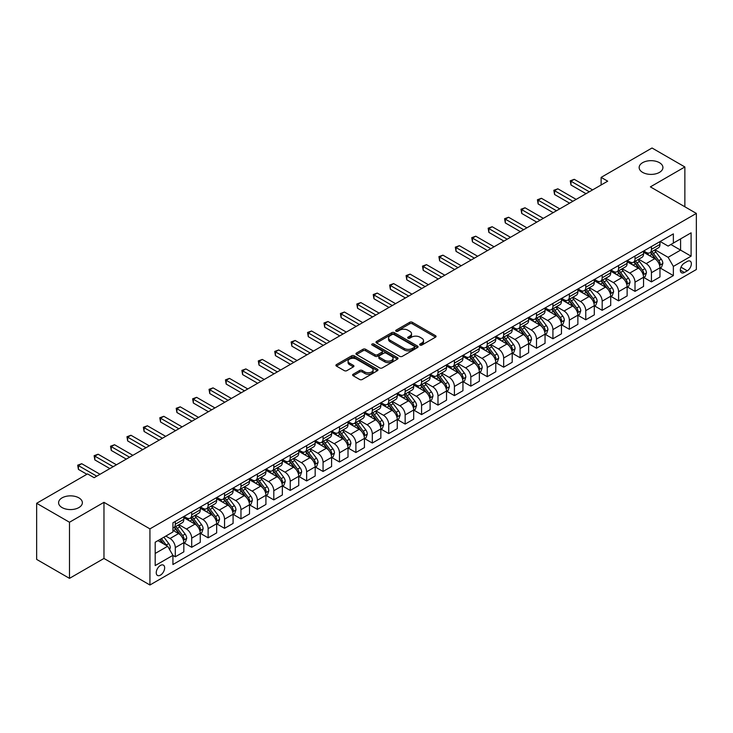 <?xml version="1.0" encoding="UTF-8"?>
<svg xmlns="http://www.w3.org/2000/svg" width="733" height="733" viewBox="0 0 733 733"><rect width="100%" height="100%" fill="white"/><g stroke="black" fill="none" stroke-linecap="round" stroke-linejoin="round"><path stroke-width="1.1" d="M420.027 345.078A1.274 0.733 0 0 0 421.832 345.078L435.53 337.171A1.823 1.054 0 0 0 436.071 336.429A1.823 1.054 0 0 0 435.53 335.687L412.322 322.282A1.823 1.054 0 0 0 409.747 322.282L396.049 330.189A1.274 0.733 0 0 0 395.673 330.711A1.274 0.733 0 0 0 396.049 331.234A1.274 0.733 0 0 0 397.854 331.234L399.622 330.207A5.837 3.372 0 0 1 407.878 330.207L409.811 331.325A5.837 3.372 0 0 1 411.525 333.707A5.837 3.372 0 0 1 409.811 336.09L408.043 337.116A1.274 0.733 0 0 0 407.667 337.638A1.274 0.733 0 0 0 408.043 338.16A1.274 0.733 0 0 0 409.848 338.16L411.616 337.134A5.837 3.372 0 0 1 419.872 337.134L421.805 338.252A5.837 3.372 0 0 1 423.509 340.634A5.837 3.372 0 0 1 421.805 343.017L420.027 344.034A1.274 0.733 0 0 0 419.652 344.556A1.274 0.733 0 0 0 420.027 345.078L420.027 344.034M78.88 497.863A11.893 6.863 0 0 0 65.924 496.378A11.893 6.863 0 0 0 58.585 502.719A11.893 6.863 0 0 0 62.067 507.566A11.893 6.863 0 0 0 75.023 509.059A11.893 6.863 0 0 0 82.362 502.719A11.893 6.863 0 0 0 78.88 497.863M659.443 162.68A11.893 6.863 0 0 0 646.488 161.187A11.893 6.863 0 0 0 639.149 167.527A11.893 6.863 0 0 0 642.63 172.383A11.893 6.863 0 0 0 655.586 173.877A11.893 6.863 0 0 0 662.925 167.527A11.893 6.863 0 0 0 659.443 162.68M160.445 575.139A5.946 3.436 120 0 0 164.329 569.898A5.946 3.436 120 0 0 163.422 565.134A5.946 3.436 120 0 0 160.445 565.427A5.946 3.436 120 0 0 156.56 570.668A5.946 3.436 120 0 0 157.476 575.432A5.946 3.436 120 0 0 160.445 575.139M353.15 374.242A1.823 1.054 0 0 0 352.61 374.984A1.823 1.054 0 0 0 353.15 375.727L359.656 379.483A1.823 1.054 0 0 0 362.239 379.483L377.449 370.706A1.823 1.054 0 0 0 377.981 369.963A1.823 1.054 0 0 0 377.449 369.212L354.241 355.817A1.823 1.054 0 0 0 351.666 355.817L336.447 364.603A1.823 1.054 0 0 0 335.916 365.346A1.823 1.054 0 0 0 336.447 366.088L344.318 370.632A1.823 1.054 0 0 0 346.892 370.632L353.407 366.866A1.823 1.054 0 0 0 353.938 366.124A1.823 1.054 0 0 0 353.407 365.382L349.504 363.128A4.874 2.813 0 0 1 348.074 361.14A4.874 2.813 0 0 1 351.089 358.538A4.874 2.813 0 0 1 356.403 359.152L371.677 367.966A4.874 2.813 0 0 1 373.106 369.963A4.874 2.813 0 0 1 370.101 372.566A4.874 2.813 0 0 1 364.787 371.952L362.239 370.477A1.823 1.054 0 0 0 359.656 370.477L353.15 374.242L353.15 375.727M103.967 502.334L69.488 522.244L36.65 503.287L36.65 559.398L69.488 578.364L103.967 558.454L149.935 584.998L149.935 528.878L103.967 502.334L103.967 558.454M684.86 206.779L684.86 166.959L650.382 186.869L696.35 213.413L149.935 528.878M684.86 166.959L652.022 148.002L601.124 177.386L601.124 184.973M36.65 503.287L87.548 473.903L94.117 477.687L607.694 181.179L601.124 177.386M399.751 356.339A1.823 1.054 0 0 0 402.335 356.339L417.544 347.552A1.823 1.054 0 0 0 418.085 346.81A1.823 1.054 0 0 0 417.544 346.068L394.336 332.672A1.823 1.054 0 0 0 391.761 332.672L376.551 341.45A1.823 1.054 0 0 0 376.011 342.192A1.823 1.054 0 0 0 376.551 342.943L399.751 356.339M372.611 345.353A1.274 0.733 0 0 1 373.903 345.536L373.903 344.015L397.497 357.64A1.823 1.054 0 0 1 398.028 358.382A1.823 1.054 0 0 1 397.497 359.133L382.287 367.911A1.823 1.054 0 0 1 379.703 367.911L356.504 354.515L356.504 353.022A1.823 1.054 0 0 0 355.963 353.773A1.823 1.054 0 0 0 356.504 354.515M356.504 353.022L363.009 349.265A1.823 1.054 0 0 1 365.593 349.265L375.003 354.699A1.823 1.054 0 0 0 377.577 354.699L381.902 352.207A1.823 1.054 0 0 0 382.434 351.464A1.823 1.054 0 0 0 381.902 350.722L372.098 345.06A1.274 0.733 0 0 1 371.723 344.537A1.274 0.733 0 0 1 372.511 343.859A1.274 0.733 0 0 1 373.903 344.015M687.288 261.415L684.393 263.083A5.754 3.326 120 0 0 680.636 268.159A5.754 3.326 120 0 0 681.516 272.768A5.754 3.326 120 0 0 684.393 272.484L687.288 270.816A5.754 3.326 120 0 0 691.045 265.74A5.754 3.326 120 0 0 690.165 261.131A5.754 3.326 120 0 0 687.288 261.415M149.935 584.998L696.35 269.524L696.35 213.413M660.167 241.505L668.111 246.096L673.361 243.063L673.361 233.882L172.924 522.812L172.924 531.984L155.194 542.228L155.194 565.583L172.924 555.348L172.924 564.52L673.361 275.599L673.361 266.418L668.111 257.32L655.045 249.779M673.361 243.063L691.1 232.828L691.1 256.184L673.361 266.418M69.488 522.244L69.488 578.364M670.869 244.501L680.591 250.118L680.591 238.894L691.1 232.828M668.111 257.32L680.591 250.118L691.1 256.184M155.194 553.452L167.674 546.241L157.952 540.633M172.924 555.422L175.288 556.787L175.288 547.606A7.431 4.288 -120 0 0 170.038 538.508L165.832 536.08M175.288 556.787L183.827 551.857L183.827 542.677A7.431 4.288 -120 0 0 178.568 533.578L172.924 530.316M184.02 542.869L191.707 547.304L191.707 538.132A7.431 4.288 -120 0 0 186.457 529.034L178.907 524.672M191.707 547.304L200.246 542.374L200.246 533.203A7.431 4.288 -120 0 0 194.987 524.104L183.827 517.654M200.439 533.395L208.126 537.83L208.126 528.649A7.431 4.288 -120 0 0 202.876 519.55L195.326 515.198M208.126 537.83L216.666 532.9L216.666 523.719A7.431 4.288 -120 0 0 211.406 514.621L200.246 508.18M216.858 523.912L224.545 528.346L224.545 519.175A7.431 4.288 -120 0 0 219.286 510.076L211.745 505.715M224.545 528.346L233.085 523.417L233.085 514.245A7.431 4.288 -120 0 0 227.826 505.147L216.666 498.697M233.277 514.429L240.965 518.872L240.965 509.692A7.431 4.288 -120 0 0 235.705 500.593L228.165 496.241M240.965 518.872L249.504 513.943L249.504 504.762A7.431 4.288 -120 0 0 244.245 495.664L233.085 489.213M249.696 504.955L257.384 509.389L257.384 500.218A7.431 4.288 -120 0 0 252.125 491.11L244.584 486.758M257.384 509.389L265.923 504.46L265.923 495.288A7.431 4.288 -120 0 0 260.664 486.181L249.504 479.739M266.116 495.471L273.803 499.906L273.803 490.734A7.431 4.288 -120 0 0 268.544 481.636L261.003 477.275M273.803 499.906L282.342 494.986L282.342 485.805A7.431 4.288 -120 0 0 277.083 476.707L265.923 470.256M282.535 485.997L290.222 490.432L290.222 481.251A7.431 4.288 -120 0 0 284.963 472.153L277.422 467.801M290.222 490.432L298.752 485.503L298.752 476.322A7.431 4.288 -120 0 0 293.502 467.223L282.342 460.782M298.954 476.514L306.641 480.949L306.641 471.777A7.431 4.288 -120 0 0 301.382 462.679L293.841 458.317M306.641 480.949L315.172 476.019L315.172 466.848A7.431 4.288 -120 0 0 309.922 457.749L298.752 451.299M315.373 467.04L323.061 471.475L323.061 462.294A7.431 4.288 -120 0 0 317.801 453.196L310.261 448.843M323.061 471.475L331.591 466.545L331.591 457.365A7.431 4.288 -120 0 0 326.341 448.266L315.172 441.825M331.792 457.557L339.471 461.992L339.471 452.82A7.431 4.288 -120 0 0 334.221 443.722L326.68 439.36M339.471 461.992L348.01 457.062L348.01 447.89A7.431 4.288 -120 0 0 342.76 438.792L331.591 432.342M348.212 448.074L355.89 452.518L355.89 443.337A7.431 4.288 -120 0 0 350.64 434.238L343.099 429.886M355.89 452.518L364.429 447.588L364.429 438.407A7.431 4.288 -120 0 0 359.179 429.309L348.01 422.868M364.631 438.6L372.309 443.034L372.309 433.863A7.431 4.288 -120 0 0 367.059 424.755L359.518 420.403M372.309 443.034L380.848 438.105L380.848 428.933A7.431 4.288 -120 0 0 375.598 419.826L364.429 413.385M381.05 429.117L388.728 433.56L388.728 424.38A7.431 4.288 -120 0 0 383.478 415.281L375.937 410.929M388.728 433.56L397.268 428.631L397.268 419.45A7.431 4.288 -120 0 0 392.018 410.352L380.848 403.901M397.469 419.642L405.147 424.077L405.147 414.905A7.431 4.288 -120 0 0 399.897 405.798L392.347 401.446M405.147 424.077L413.687 419.148L413.687 409.976A7.431 4.288 -120 0 0 408.437 400.869L397.268 394.427M413.888 410.159L421.567 414.594L421.567 405.422A7.431 4.288 -120 0 0 416.317 396.324L408.767 391.963M421.567 414.594L430.106 409.665L430.106 400.493A7.431 4.288 -120 0 0 424.856 391.395L413.687 384.944M430.298 400.685L437.986 405.12L437.986 395.939A7.431 4.288 -120 0 0 432.736 386.841L425.186 382.489M437.986 405.12L446.525 400.191L446.525 391.01A7.431 4.288 -120 0 0 441.266 381.911L430.106 375.47M446.718 391.202L454.405 395.637L454.405 386.465A7.431 4.288 -120 0 0 449.155 377.367L441.605 373.005M454.405 395.637L462.944 390.707L462.944 381.536A7.431 4.288 -120 0 0 457.685 372.437L446.525 365.987M463.137 381.728L470.824 386.163L470.824 376.982A7.431 4.288 -120 0 0 465.574 367.884L458.024 363.531M470.824 386.163L479.364 381.233L479.364 372.052A7.431 4.288 -120 0 0 474.104 362.954L462.944 356.513M479.556 372.245L487.243 376.68L487.243 367.508A7.431 4.288 -120 0 0 481.984 358.4L474.443 354.048M487.243 376.68L495.783 371.75L495.783 362.578A7.431 4.288 -120 0 0 490.524 353.48L479.364 347.03M495.975 362.762L503.663 367.206L503.663 358.025A7.431 4.288 -120 0 0 498.403 348.926L490.863 344.574M503.663 367.206L512.202 362.276L512.202 353.095A7.431 4.288 -120 0 0 506.943 343.997L495.783 337.546M512.394 353.288L520.082 357.722L520.082 348.551A7.431 4.288 -120 0 0 514.823 339.443L507.282 335.091M520.082 357.722L528.621 352.793L528.621 343.621A7.431 4.288 -120 0 0 523.362 334.514L512.202 328.072M528.814 343.804L536.501 348.239L536.501 339.067A7.431 4.288 -120 0 0 531.242 329.969L523.701 325.608M536.501 348.239L545.04 343.31L545.04 334.138A7.431 4.288 -120 0 0 539.781 325.04L528.621 318.589M545.233 334.33L552.92 338.765L552.92 329.584A7.431 4.288 -120 0 0 547.661 320.486L540.12 316.134M552.92 338.765L561.451 333.836L561.451 324.655A7.431 4.288 -120 0 0 556.2 315.556L545.04 309.115M561.652 324.847L569.339 329.282L569.339 320.11A7.431 4.288 -120 0 0 564.08 311.012L556.539 306.651M569.339 329.282L577.87 324.353L577.87 315.181A7.431 4.288 -120 0 0 572.62 306.082L561.451 299.632M578.071 315.373L585.759 319.808L585.759 310.627A7.431 4.288 -120 0 0 580.499 301.529L572.959 297.177M585.759 319.808L594.289 314.878L594.289 305.698A7.431 4.288 -120 0 0 589.039 296.599L577.87 290.158M594.49 305.89L602.169 310.325L602.169 301.153A7.431 4.288 -120 0 0 596.919 292.055L589.378 287.693M602.169 310.325L610.708 305.395L610.708 296.224A7.431 4.288 -120 0 0 605.458 287.125L594.289 280.675M610.91 296.407L618.588 300.851L618.588 291.67A7.431 4.288 -120 0 0 613.338 282.571L605.797 278.219M618.588 300.851L627.127 295.921L627.127 286.74A7.431 4.288 -120 0 0 621.877 277.642L610.708 271.192M627.329 286.933L635.007 291.368L635.007 282.196A7.431 4.288 -120 0 0 629.757 273.088L622.216 268.736M635.007 291.368L643.547 286.438L643.547 277.266A7.431 4.288 -120 0 0 638.296 268.159L627.127 261.718M643.748 277.45L651.426 281.893L651.426 272.713A7.431 4.288 -120 0 0 646.176 263.614L638.635 259.253M651.426 281.893L659.966 276.964L659.966 267.783A7.431 4.288 -120 0 0 654.716 258.685L643.547 252.234M643.748 250.988L646.176 252.39A7.431 4.288 -120 0 0 649.887 252.757A7.431 4.288 -120 0 0 651.426 249.357L651.426 246.554M627.329 260.462L629.757 261.864A7.431 4.288 -120 0 0 633.468 262.24A7.431 4.288 -120 0 0 635.007 258.831L635.007 256.028M610.91 269.946L613.338 271.347A7.431 4.288 -120 0 0 617.049 271.714A7.431 4.288 -120 0 0 618.588 268.315L618.588 265.511M594.49 279.42L596.919 280.831A7.431 4.288 -120 0 0 600.629 281.197A7.431 4.288 -120 0 0 602.169 277.798L602.169 274.985M578.071 288.903L580.499 290.305A7.431 4.288 -120 0 0 584.219 290.671A7.431 4.288 -120 0 0 585.759 287.272L585.759 284.468M561.652 298.386L564.08 299.788A7.431 4.288 -120 0 0 567.8 300.154A7.431 4.288 -120 0 0 569.339 296.755L569.339 293.942M545.233 307.86L547.661 309.262A7.431 4.288 -120 0 0 551.381 309.628A7.431 4.288 -120 0 0 552.92 306.229L552.92 303.425M528.814 317.343L531.242 318.745A7.431 4.288 -120 0 0 534.962 319.112A7.431 4.288 -120 0 0 536.501 315.712L536.501 312.909M512.394 326.817L514.823 328.219A7.431 4.288 -120 0 0 518.543 328.595A7.431 4.288 -120 0 0 520.082 325.186L520.082 322.383M495.975 336.3L498.403 337.702A7.431 4.288 -120 0 0 502.123 338.069A7.431 4.288 -120 0 0 503.663 334.669L503.663 331.866M479.556 345.774L481.984 347.185A7.431 4.288 -120 0 0 485.704 347.552A7.431 4.288 -120 0 0 487.243 344.144L487.243 341.34M463.137 355.258L465.574 356.659A7.431 4.288 -120 0 0 469.285 357.026A7.431 4.288 -120 0 0 470.824 353.627L470.824 350.823M446.718 364.741L449.155 366.143A7.431 4.288 -120 0 0 452.866 366.509A7.431 4.288 -120 0 0 454.405 363.11L454.405 360.297M430.298 374.215L432.736 375.617A7.431 4.288 -120 0 0 436.447 375.983A7.431 4.288 -120 0 0 437.986 372.584L437.986 369.78M413.888 383.698L416.317 385.1A7.431 4.288 -120 0 0 420.027 385.466A7.431 4.288 -120 0 0 421.567 382.067L421.567 379.254M397.469 393.172L399.897 394.574A7.431 4.288 -120 0 0 403.608 394.95A7.431 4.288 -120 0 0 405.147 391.541L405.147 388.737M381.05 402.655L383.478 404.057A7.431 4.288 -120 0 0 387.189 404.424A7.431 4.288 -120 0 0 388.728 401.024L388.728 398.221M364.631 412.129L367.059 413.54A7.431 4.288 -120 0 0 370.77 413.907A7.431 4.288 -120 0 0 372.309 410.498L372.309 407.695M348.212 421.612L350.64 423.014A7.431 4.288 -120 0 0 354.351 423.381A7.431 4.288 -120 0 0 355.89 419.982L355.89 417.178M331.792 431.096L334.221 432.497A7.431 4.288 -120 0 0 337.94 432.864A7.431 4.288 -120 0 0 339.471 429.465L339.471 426.652M315.373 440.57L317.801 441.972A7.431 4.288 -120 0 0 321.521 442.338A7.431 4.288 -120 0 0 323.061 438.939L323.061 436.135M298.954 450.053L301.382 451.455A7.431 4.288 -120 0 0 305.102 451.821A7.431 4.288 -120 0 0 306.641 448.422L306.641 445.609M282.535 459.527L284.963 460.929A7.431 4.288 -120 0 0 288.683 461.295A7.431 4.288 -120 0 0 290.222 457.896L290.222 455.092M266.116 469.01L268.544 470.412A7.431 4.288 -120 0 0 272.264 470.778A7.431 4.288 -120 0 0 273.803 467.379L273.803 464.575M249.696 478.484L252.125 479.886A7.431 4.288 -120 0 0 255.844 480.262A7.431 4.288 -120 0 0 257.384 476.853L257.384 474.049M233.277 487.967L235.705 489.369A7.431 4.288 -120 0 0 239.425 489.736A7.431 4.288 -120 0 0 240.965 486.336L240.965 483.533M216.858 497.441L219.286 498.852A7.431 4.288 -120 0 0 223.006 499.219A7.431 4.288 -120 0 0 224.545 495.82L224.545 493.007M200.439 506.924L202.876 508.326A7.431 4.288 -120 0 0 206.587 508.693A7.431 4.288 -120 0 0 208.126 505.294L208.126 502.49M184.02 516.408L186.457 517.81A7.431 4.288 -120 0 0 190.168 518.176A7.431 4.288 -120 0 0 191.707 514.777L191.707 511.964M660.167 267.976L673.361 275.599M649.887 252.757L658.426 247.827A7.431 4.288 -120 0 0 659.966 244.428L659.966 241.624M633.468 262.24L642.007 257.31A7.431 4.288 -120 0 0 643.547 253.902L643.547 251.098M617.049 271.714L625.588 266.785A7.431 4.288 -120 0 0 627.127 263.385L627.127 260.582M600.629 281.197L609.169 276.268A7.431 4.288 -120 0 0 610.708 272.868L610.708 270.056M584.219 290.671L592.75 285.742A7.431 4.288 -120 0 0 594.289 282.342L594.289 279.539M567.8 300.154L576.33 295.225A7.431 4.288 -120 0 0 577.87 291.826L577.87 289.013M551.381 309.628L559.911 304.699A7.431 4.288 -120 0 0 561.451 301.3L561.451 298.496M534.962 319.112L543.501 314.182A7.431 4.288 -120 0 0 545.04 310.783L545.04 307.979M518.543 328.595L527.082 323.665A7.431 4.288 -120 0 0 528.621 320.257L528.621 317.453M502.123 338.069L510.663 333.139A7.431 4.288 -120 0 0 512.202 329.74L512.202 326.936M485.704 347.552L494.244 342.623A7.431 4.288 -120 0 0 495.783 339.223L495.783 336.41M469.285 357.026L477.824 352.097A7.431 4.288 -120 0 0 479.364 348.697L479.364 345.894M452.866 366.509L461.405 361.58A7.431 4.288 -120 0 0 462.944 358.18L462.944 355.368M436.447 375.983L444.986 371.054A7.431 4.288 -120 0 0 446.525 367.654L446.525 364.851M420.027 385.466L428.567 380.537A7.431 4.288 -120 0 0 430.106 377.138L430.106 374.334M403.608 394.95L412.148 390.02A7.431 4.288 -120 0 0 413.687 386.612L413.687 383.808M387.189 404.424L395.728 399.494A7.431 4.288 -120 0 0 397.268 396.095L397.268 393.291M370.77 413.907L379.309 408.977A7.431 4.288 -120 0 0 380.848 405.569L380.848 402.765M354.351 423.381L362.89 418.451A7.431 4.288 -120 0 0 364.429 415.052L364.429 412.248M337.94 432.864L346.471 427.935A7.431 4.288 -120 0 0 348.01 424.535L348.01 421.722M321.521 442.338L330.052 437.409A7.431 4.288 -120 0 0 331.591 434.009L331.591 431.206M305.102 451.821L313.632 446.892A7.431 4.288 -120 0 0 315.172 443.492L315.172 440.68M288.683 461.295L297.222 456.375A7.431 4.288 -120 0 0 298.752 452.967L298.752 450.163M272.264 470.778L280.803 465.849A7.431 4.288 -120 0 0 282.342 462.45L282.342 459.646M255.844 480.262L264.384 475.332A7.431 4.288 -120 0 0 265.923 471.924L265.923 469.12M239.425 489.736L247.965 484.806A7.431 4.288 -120 0 0 249.504 481.407L249.504 478.603M223.006 499.219L231.546 494.289A7.431 4.288 -120 0 0 233.085 490.89L233.085 488.077M206.587 508.693L215.126 503.763A7.431 4.288 -120 0 0 216.666 500.364L216.666 497.56M190.168 518.176L198.707 513.247A7.431 4.288 -120 0 0 200.246 509.847L200.246 507.034M172.924 527.952A7.431 4.288 -120 0 0 173.748 527.65L182.288 522.721A7.431 4.288 -120 0 0 183.827 519.321L183.827 516.518M173.748 527.65A7.431 4.288 -120 0 0 175.288 524.251L175.288 521.447M167.674 546.241L172.924 555.348M420.54 345.261L421.805 344.528A5.837 3.372 0 0 0 423.509 342.146L423.509 340.634M411.525 333.707L411.525 335.228A5.837 3.372 0 0 1 409.811 337.611L408.547 338.334M435.512 337.189L412.322 323.803A1.823 1.054 0 0 0 409.747 323.803L396.562 331.417M417.526 347.57L394.336 334.184A1.823 1.054 0 0 0 391.761 334.184L376.57 342.952M414.328 347.332A1.274 0.733 0 0 0 414.695 346.81A1.274 0.733 0 0 0 414.328 346.288L393.951 334.532A1.274 0.733 0 0 0 392.146 334.532L390.277 335.604A5.837 3.372 0 0 0 388.572 337.986A5.837 3.372 0 0 0 390.277 340.369L404.204 348.413A5.837 3.372 0 0 0 412.45 348.413L414.328 347.332L414.328 348.844A1.274 0.733 0 0 0 414.695 348.331L414.695 346.81M388.572 337.986L388.572 339.507A5.837 3.372 0 0 0 390.277 341.89L390.277 340.369M414.328 348.844L412.45 349.925A5.837 3.372 0 0 1 404.204 349.925L390.277 341.89M356.522 354.525L363.009 350.786L363.009 349.265M382.434 351.464L382.434 352.976A1.823 1.054 0 0 1 381.902 353.727L377.577 356.22A1.823 1.054 0 0 1 375.003 356.22L365.593 350.786A1.823 1.054 0 0 0 363.009 350.786M373.903 345.536L397.478 359.143M384.77 360.343A4.874 2.813 0 0 0 390.084 360.948A4.874 2.813 0 0 0 393.09 358.345A4.874 2.813 0 0 0 391.66 356.357L386.282 353.251A1.823 1.054 0 0 0 383.707 353.251L379.382 355.743A1.823 1.054 0 0 0 378.851 356.485A1.823 1.054 0 0 0 379.382 357.228L384.77 360.343L384.77 361.855A4.874 2.813 0 0 0 390.084 362.469A4.874 2.813 0 0 0 393.09 359.866L393.09 358.345M378.851 356.485L378.851 358.006A1.823 1.054 0 0 0 379.382 358.749L379.382 357.228M384.77 361.855L379.382 358.749M373.106 369.963L373.106 371.475A4.874 2.813 0 0 1 370.101 374.077A4.874 2.813 0 0 1 364.787 373.464L362.239 371.998A1.823 1.054 0 0 0 359.656 371.998L353.169 375.745M348.074 361.14L348.074 362.652A4.874 2.813 0 0 0 349.504 364.649L349.504 363.128M353.407 365.382L353.407 366.866L349.504 364.649M377.422 370.715L354.241 357.337A1.823 1.054 0 0 0 351.666 357.337L336.474 366.106M659.966 268.086L661.542 267.179L662.852 263.385A4.92 2.84 -120 0 0 661.285 259.198L655.916 252.033A14.211 8.2 -120 0 0 654.367 250.173M649.026 255.405A14.211 8.2 -120 0 0 646.121 252.354M659.517 265.071L660.195 263.596A4.92 2.84 -120 0 0 658.793 260.636L653.424 253.471A14.211 8.2 -120 0 0 651.875 251.611M650.547 252.381A11.792 6.808 60 0 1 652.489 254.58L657.025 260.636M650.299 252.528A14.211 8.2 60 0 1 651.848 254.378L655.412 259.143M589.305 191.799L570.98 181.216L574.26 179.319L592.585 189.902M586.015 193.695L570.98 185.009L570.98 181.216L570.256 180.804L574.26 179.319M570.98 185.009L570.256 180.804M643.547 277.569L645.122 276.653L646.433 272.868A4.92 2.84 -120 0 0 644.866 268.672L639.497 261.507A14.211 8.2 -120 0 0 637.948 259.647M632.606 264.879A14.211 8.2 -120 0 0 629.702 261.837M643.098 274.554L643.776 273.07A4.92 2.84 -120 0 0 642.374 270.111L637.004 262.945A14.211 8.2 -120 0 0 635.456 261.095M634.127 261.855A11.792 6.808 60 0 1 636.07 264.054L640.605 270.12M633.88 262.002A14.211 8.2 60 0 1 635.429 263.862L638.993 268.626M627.127 287.043L628.703 286.136L630.023 282.342A4.92 2.84 -120 0 0 628.447 278.155L623.077 270.99A14.211 8.2 -120 0 0 621.529 269.13M616.196 274.362A14.211 8.2 -120 0 0 613.283 271.32M626.678 284.028L627.356 282.553A4.92 2.84 -120 0 0 625.955 279.594L620.585 272.429A14.211 8.2 -120 0 0 619.037 270.569M617.708 271.338A11.792 6.808 60 0 1 619.651 273.537L624.186 279.603M617.461 271.485A14.211 8.2 60 0 1 619.009 273.336L622.574 278.1M610.708 296.526L612.284 295.619L613.603 291.826A4.92 2.84 -120 0 0 612.028 287.629L606.658 280.464A14.211 8.2 -120 0 0 605.11 278.613M599.777 283.836A14.211 8.2 -120 0 0 596.864 280.794M610.259 293.512L610.946 292.036A4.92 2.84 -120 0 0 609.535 289.068L604.166 281.912A14.211 8.2 -120 0 0 602.618 280.052M601.289 280.812A11.792 6.808 60 0 1 603.232 283.011L607.767 289.077M601.042 280.959A14.211 8.2 60 0 1 602.59 282.819L606.154 287.583M572.885 201.273L554.56 190.699L557.84 188.802L576.165 199.385M569.596 203.169L554.56 194.492L554.56 190.699L553.836 190.278L557.84 188.802M554.56 194.492L553.836 190.278M556.466 210.756L538.141 200.173L541.421 198.286L559.746 208.859M553.177 212.652L538.141 203.966L538.141 200.173L537.417 199.761L541.421 198.286M538.141 203.966L537.417 199.761M540.047 220.239L521.722 209.656L525.002 207.76L543.327 218.342M536.758 222.136L521.722 213.45L521.722 209.656L520.998 209.244L525.002 207.76M521.722 213.45L520.998 209.244M594.289 306L595.865 305.093L597.184 301.3A4.92 2.84 -120 0 0 595.608 297.112L590.239 289.947A14.211 8.2 -120 0 0 588.691 288.087M583.358 293.319A14.211 8.2 -120 0 0 580.444 290.277M593.84 302.986L594.527 301.51A4.92 2.84 -120 0 0 593.116 298.551L587.747 291.386A14.211 8.2 -120 0 0 586.198 289.526M584.879 290.295A11.792 6.808 60 0 1 586.812 292.494L591.357 298.56M584.622 290.442A14.211 8.2 60 0 1 586.171 292.293L589.735 297.057M523.628 229.713L505.303 219.14L508.583 217.243L526.908 227.816M520.338 231.61L505.303 222.924L505.303 219.14L504.579 218.718L508.583 217.243M505.303 222.924L504.579 218.718M577.87 315.483L579.446 314.576L580.765 310.783A4.92 2.84 -120 0 0 579.189 306.586L573.829 299.421A14.211 8.2 -120 0 0 572.271 297.571M566.939 302.802A14.211 8.2 -120 0 0 564.025 299.751M577.421 312.469L578.108 310.994A4.92 2.84 -120 0 0 576.697 308.034L571.328 300.869A14.211 8.2 -120 0 0 569.779 299.009M568.46 299.77A11.792 6.808 60 0 1 570.393 301.978L574.938 308.034M568.203 299.916A14.211 8.2 60 0 1 569.752 301.776L573.325 306.541M561.451 324.966L563.026 324.05L564.346 320.257A4.92 2.84 -120 0 0 562.77 316.07L557.41 308.905A14.211 8.2 -120 0 0 555.852 307.045M550.52 312.276A14.211 8.2 -120 0 0 547.606 309.234M561.011 321.943L561.689 320.468A4.92 2.84 -120 0 0 560.278 317.508L554.908 310.343A14.211 8.2 -120 0 0 553.36 308.492M552.041 309.253A11.792 6.808 60 0 1 553.974 311.452L558.519 317.517M551.784 309.399A14.211 8.2 60 0 1 553.333 311.259L556.906 316.015M545.04 334.44L546.616 333.533L547.927 329.74A4.92 2.84 -120 0 0 546.351 325.544L540.991 318.388A14.211 8.2 -120 0 0 539.433 316.528M534.1 321.76A14.211 8.2 -120 0 0 531.187 318.708M544.592 331.426L545.27 329.951A4.92 2.84 -120 0 0 543.859 326.991L538.489 319.826A14.211 8.2 -120 0 0 536.941 317.966M535.621 318.727A11.792 6.808 60 0 1 537.555 320.935L542.099 326.991M535.365 318.873A14.211 8.2 60 0 1 536.913 320.733L540.487 325.498M528.621 343.924L530.197 343.007L531.507 339.223A4.92 2.84 -120 0 0 529.932 335.027L524.571 327.862A14.211 8.2 -120 0 0 523.014 326.002M517.681 331.234A14.211 8.2 -120 0 0 514.768 328.192M528.172 340.909L528.85 339.425A4.92 2.84 -120 0 0 527.439 336.465L522.07 329.3A14.211 8.2 -120 0 0 520.522 327.449M519.202 328.21A11.792 6.808 60 0 1 521.136 330.409L525.68 336.474M518.946 328.357A14.211 8.2 60 0 1 520.494 330.216L524.068 334.981M512.202 353.398L513.778 352.491L515.088 348.697A4.92 2.84 -120 0 0 513.521 344.51L508.152 337.345A14.211 8.2 -120 0 0 506.604 335.485M501.262 340.717A14.211 8.2 -120 0 0 498.348 337.675M511.753 350.383L512.431 348.908A4.92 2.84 -120 0 0 511.02 345.949L505.651 338.783A14.211 8.2 -120 0 0 504.102 336.923M502.783 337.693A11.792 6.808 60 0 1 504.716 339.892L509.261 345.958M502.526 337.84A14.211 8.2 60 0 1 504.075 339.691L507.648 344.455M507.209 239.196L488.884 228.614L492.164 226.717L510.489 237.3M503.919 241.093L488.884 232.407L488.884 228.614L488.16 228.201L492.164 226.717M488.884 232.407L488.16 228.201M490.789 248.67L472.464 238.097L475.754 236.2L494.069 246.774M487.509 250.567L472.464 241.89L472.464 238.097L471.74 237.675L475.754 236.2M472.464 241.89L471.74 237.675M474.37 258.153L456.045 247.571L459.334 245.674L477.65 256.257M471.09 260.05L456.045 251.364L456.045 247.571L455.321 247.158L459.334 245.674M456.045 251.364L455.321 247.158M457.951 267.627L439.626 257.054L442.915 255.157L461.231 265.74M454.671 269.524L439.626 260.847L439.626 257.054L438.902 256.632L442.915 255.157M439.626 260.847L438.902 256.632M441.532 277.111L423.207 266.528L426.496 264.64L444.821 275.214M438.252 279.007L423.207 270.321L423.207 266.528L422.492 266.116L426.496 264.64M423.207 270.321L422.492 266.116M495.783 362.881L497.359 361.974L498.669 358.18A4.92 2.84 -120 0 0 497.102 353.984L491.733 346.819A14.211 8.2 -120 0 0 490.185 344.968M484.843 350.191A14.211 8.2 -120 0 0 481.938 347.149M495.334 359.866L496.012 358.391A4.92 2.84 -120 0 0 494.601 355.423L489.232 348.267A14.211 8.2 -120 0 0 487.683 346.407M486.364 347.167A11.792 6.808 60 0 1 488.297 349.366L492.842 355.432M486.107 347.314A14.211 8.2 60 0 1 487.656 349.174L491.229 353.938M425.113 286.594L406.788 276.011L410.077 274.115L428.402 284.697M421.832 288.481L406.788 279.804L406.788 276.011L406.073 275.59L410.077 274.115M406.788 279.804L406.073 275.59M479.364 372.355L480.94 371.448L482.25 367.654A4.92 2.84 -120 0 0 480.683 363.467L475.314 356.302A14.211 8.2 -120 0 0 473.765 354.442M468.424 359.674A14.211 8.2 -120 0 0 465.519 356.632M478.915 369.34L479.593 367.865A4.92 2.84 -120 0 0 478.182 364.906L472.822 357.741A14.211 8.2 -120 0 0 471.264 355.881M469.945 356.65A11.792 6.808 60 0 1 471.878 358.849L476.423 364.915M469.688 356.797A14.211 8.2 60 0 1 471.246 358.648L474.81 363.412M408.693 296.068L390.368 285.494L393.658 283.598L411.983 294.171M405.413 297.964L390.368 289.278L390.368 285.494L389.654 285.073L393.658 283.598M390.368 289.278L389.654 285.073M462.944 381.838L464.52 380.931L465.831 377.138A4.92 2.84 -120 0 0 464.264 372.941L458.895 365.776A14.211 8.2 -120 0 0 457.346 363.925M452.004 369.157A14.211 8.2 -120 0 0 449.1 366.106M462.496 378.824L463.174 377.348A4.92 2.84 -120 0 0 461.763 374.389L456.402 367.224A14.211 8.2 -120 0 0 454.845 365.364M453.525 366.124A11.792 6.808 60 0 1 455.459 368.332L460.003 374.389M453.269 366.271A14.211 8.2 60 0 1 454.827 368.131L458.391 372.895M392.274 305.551L373.958 294.968L377.238 293.072L395.563 303.654M388.994 307.448L373.958 298.762L373.958 294.968L373.234 294.556L377.238 293.072M373.958 298.762L373.234 294.556M446.525 391.321L448.101 390.405L449.411 386.612A4.92 2.84 -120 0 0 447.845 382.424L442.475 375.259A14.211 8.2 -120 0 0 440.927 373.399M435.585 378.631A14.211 8.2 -120 0 0 432.681 375.589M446.076 388.298L446.754 386.822A4.92 2.84 -120 0 0 445.343 383.863L439.983 376.698A14.211 8.2 -120 0 0 438.426 374.847M437.106 375.608A11.792 6.808 60 0 1 439.04 377.807L443.584 383.872M436.85 375.754A14.211 8.2 60 0 1 438.407 377.614L441.972 382.369M375.855 315.025L357.539 304.452L360.819 302.555L379.144 313.128M372.575 316.922L357.539 308.245L357.539 304.452L356.815 304.03L360.819 302.555M357.539 308.245L356.815 304.03M430.106 400.795L431.682 399.888L432.992 396.095A4.92 2.84 -120 0 0 431.425 391.898L426.056 384.743A14.211 8.2 -120 0 0 424.508 382.883M419.166 388.114A14.211 8.2 -120 0 0 416.262 385.063M429.657 397.781L430.335 396.306A4.92 2.84 -120 0 0 428.924 393.346L423.564 386.181A14.211 8.2 -120 0 0 422.006 384.321M420.687 385.082A11.792 6.808 60 0 1 422.62 387.29L427.165 393.346M420.43 385.228A14.211 8.2 60 0 1 421.988 387.088L425.552 391.853M359.436 324.508L341.12 313.926L344.4 312.029L362.725 322.612M356.156 326.405L341.12 317.719L341.12 313.926L340.396 313.513L344.4 312.029M341.12 317.719L340.396 313.513M413.687 410.278L415.263 409.362L416.573 405.569A4.92 2.84 -120 0 0 415.006 401.382L409.637 394.217A14.211 8.2 -120 0 0 408.089 392.357M402.747 397.588A14.211 8.2 -120 0 0 399.842 394.546M413.238 407.264L413.916 405.78A4.92 2.84 -120 0 0 412.514 402.82L407.145 395.655A14.211 8.2 -120 0 0 405.596 393.804M404.268 394.565A11.792 6.808 60 0 1 406.21 396.764L410.746 402.829M404.02 394.711A14.211 8.2 60 0 1 405.569 396.571L409.133 401.327M343.026 333.982L324.701 323.409L327.981 321.512L346.306 332.086M339.736 335.879L324.701 327.202L324.701 323.409L323.977 322.987L327.981 321.512M324.701 327.202L323.977 322.987M397.268 419.752L398.844 418.845L400.154 415.052A4.92 2.84 -120 0 0 398.587 410.865L393.218 403.7A14.211 8.2 -120 0 0 391.669 401.84M386.328 407.072A14.211 8.2 -120 0 0 383.423 404.03M396.819 416.738L397.497 415.263A4.92 2.84 -120 0 0 396.095 412.303L390.726 405.138A14.211 8.2 -120 0 0 389.177 403.278M387.849 404.048A11.792 6.808 60 0 1 389.791 406.247L394.327 412.303M387.601 404.195A14.211 8.2 60 0 1 389.15 406.045L392.714 410.81M380.848 429.236L382.424 428.319L383.735 424.535A4.92 2.84 -120 0 0 382.168 420.339L376.799 413.174A14.211 8.2 -120 0 0 375.25 411.323M369.918 416.546A14.211 8.2 -120 0 0 367.004 413.504M380.4 426.221L381.078 424.737A4.92 2.84 -120 0 0 379.676 421.777L374.306 414.612A14.211 8.2 -120 0 0 372.758 412.761M371.429 413.522A11.792 6.808 60 0 1 373.372 415.721L377.907 421.787M371.182 413.669A14.211 8.2 60 0 1 372.731 415.529L376.295 420.293M364.429 438.71L366.005 437.803L367.325 434.009A4.92 2.84 -120 0 0 365.749 429.822L360.379 422.657A14.211 8.2 -120 0 0 358.831 420.797M353.498 426.029A14.211 8.2 -120 0 0 350.585 422.987M363.98 435.695L364.658 434.22A4.92 2.84 -120 0 0 363.256 431.261L357.887 424.095A14.211 8.2 -120 0 0 356.339 422.235M355.01 423.005A11.792 6.808 60 0 1 356.953 425.204L361.488 431.27M354.763 423.152A14.211 8.2 60 0 1 356.311 425.003L359.876 429.767M348.01 448.193L349.586 447.286L350.905 443.492A4.92 2.84 -120 0 0 349.329 439.296L343.96 432.131A14.211 8.2 -120 0 0 342.412 430.28M337.079 435.512A14.211 8.2 -120 0 0 334.166 432.461M347.561 445.178L348.248 443.703A4.92 2.84 -120 0 0 346.837 440.735L341.468 433.579A14.211 8.2 -120 0 0 339.92 431.719M338.591 432.479A11.792 6.808 60 0 1 340.533 434.678L345.069 440.744M338.344 432.626A14.211 8.2 60 0 1 339.892 434.486L343.456 439.25M331.591 457.667L333.167 456.76L334.486 452.967A4.92 2.84 -120 0 0 332.91 448.779L327.541 441.614A14.211 8.2 -120 0 0 325.993 439.754M320.66 444.986A14.211 8.2 -120 0 0 317.746 441.944M331.142 454.652L331.829 453.177A4.92 2.84 -120 0 0 330.418 450.218L325.049 443.053A14.211 8.2 -120 0 0 323.5 441.193M322.181 441.962A11.792 6.808 60 0 1 324.114 444.161L328.659 450.227M321.924 442.109A14.211 8.2 60 0 1 323.473 443.96L327.037 448.724M315.172 467.15L316.748 466.243L318.067 462.45A4.92 2.84 -120 0 0 316.491 458.253L311.131 451.088A14.211 8.2 -120 0 0 309.573 449.237M304.241 454.469A14.211 8.2 -120 0 0 301.327 451.418M314.723 464.136L315.41 462.66A4.92 2.84 -120 0 0 313.999 459.701L308.63 452.536A14.211 8.2 -120 0 0 307.081 450.676M305.762 451.436A11.792 6.808 60 0 1 307.695 453.645L312.24 459.701M305.505 451.583A14.211 8.2 60 0 1 307.054 453.443L310.627 458.207M298.752 476.633L300.328 475.717L301.648 471.924A4.92 2.84 -120 0 0 300.072 467.736L294.712 460.571A14.211 8.2 -120 0 0 293.154 458.711M287.822 463.943A14.211 8.2 -120 0 0 284.908 460.901M298.313 473.619L298.991 472.134A4.92 2.84 -120 0 0 297.58 469.175L292.21 462.01A14.211 8.2 -120 0 0 290.662 460.159M289.343 460.92A11.792 6.808 60 0 1 291.276 463.119L295.82 469.184M289.086 461.066A14.211 8.2 60 0 1 290.635 462.926L294.208 467.681M282.342 486.107L283.918 485.2L285.229 481.407A4.92 2.84 -120 0 0 283.653 477.22L278.293 470.055A14.211 8.2 -120 0 0 276.735 468.195M271.402 473.426A14.211 8.2 -120 0 0 268.489 470.375M281.893 483.093L282.571 481.618A4.92 2.84 -120 0 0 281.16 478.658L275.791 471.493A14.211 8.2 -120 0 0 274.243 469.633M272.923 470.403A11.792 6.808 60 0 1 274.857 472.602L279.401 478.658M272.667 470.549A14.211 8.2 60 0 1 274.215 472.4L277.789 477.165M265.923 495.59L267.499 494.674L268.809 490.89A4.92 2.84 -120 0 0 267.233 486.694L261.873 479.529A14.211 8.2 -120 0 0 260.325 477.669M254.983 482.9A14.211 8.2 -120 0 0 252.07 479.858M265.474 492.576L266.152 491.092A4.92 2.84 -120 0 0 264.741 488.132L259.372 480.967A14.211 8.2 -120 0 0 257.824 479.116M256.504 479.877A11.792 6.808 60 0 1 258.437 482.076L262.982 488.141M256.248 480.023A14.211 8.2 60 0 1 257.796 481.883L261.369 486.648M249.504 505.064L251.08 504.157L252.39 500.364A4.92 2.84 -120 0 0 250.823 496.177L245.454 489.012A14.211 8.2 -120 0 0 243.906 487.152M238.564 492.384A14.211 8.2 -120 0 0 235.659 489.342M249.055 502.05L249.733 500.575A4.92 2.84 -120 0 0 248.322 497.615L242.953 490.45A14.211 8.2 -120 0 0 241.404 488.59M240.085 489.36A11.792 6.808 60 0 1 242.018 491.559L246.563 497.625M239.828 489.507A14.211 8.2 60 0 1 241.377 491.357L244.95 496.122M233.085 514.548L234.661 513.641L235.971 509.847A4.92 2.84 -120 0 0 234.404 505.651L229.035 498.486A14.211 8.2 -120 0 0 227.487 496.635M222.145 501.858A14.211 8.2 -120 0 0 219.24 498.816M232.636 511.533L233.314 510.058A4.92 2.84 -120 0 0 231.903 507.089L226.534 499.933A14.211 8.2 -120 0 0 224.985 498.074M223.666 498.834A11.792 6.808 60 0 1 225.599 501.033L230.144 507.099M223.409 498.981A14.211 8.2 60 0 1 224.958 500.841L228.531 505.605M216.666 524.022L218.242 523.115L219.552 519.321A4.92 2.84 -120 0 0 217.985 515.134L212.616 507.969A14.211 8.2 -120 0 0 211.067 506.109M205.726 511.341A14.211 8.2 -120 0 0 202.821 508.299M216.217 521.007L216.895 519.532A4.92 2.84 -120 0 0 215.484 516.573L210.124 509.408A14.211 8.2 -120 0 0 208.566 507.548M207.247 508.317A11.792 6.808 60 0 1 209.18 510.516L213.724 516.582M206.99 508.464A14.211 8.2 60 0 1 208.548 510.315L212.112 515.079M200.246 533.505L201.822 532.598L203.133 528.805A4.92 2.84 -120 0 0 201.566 524.608L196.197 517.443A14.211 8.2 -120 0 0 194.648 515.592M189.306 520.824A14.211 8.2 -120 0 0 186.402 517.773M199.797 530.49L200.476 529.015A4.92 2.84 -120 0 0 199.064 526.056L193.704 518.891A14.211 8.2 -120 0 0 192.147 517.031M190.827 517.791A11.792 6.808 60 0 1 192.761 519.999L197.305 526.056M190.571 517.938A14.211 8.2 60 0 1 192.128 519.798L195.693 524.562M183.827 542.988L185.403 542.072L186.713 538.279A4.92 2.84 -120 0 0 185.147 534.091L179.777 526.926A14.211 8.2 -120 0 0 178.229 525.066M183.378 539.964L184.056 538.489A4.92 2.84 -120 0 0 182.645 535.53L177.285 528.365A14.211 8.2 -120 0 0 175.728 526.514M174.408 527.274A11.792 6.808 60 0 1 176.341 529.473L180.886 535.539M174.152 527.421A14.211 8.2 60 0 1 175.709 529.281L179.273 534.036M169.644 549.658L170.294 547.762A4.92 2.84 -120 0 0 168.727 543.565L163.935 537.179M166.675 545.673A4.92 2.84 -120 0 0 166.226 545.013L161.443 538.618M160.206 539.332L163.651 543.923M159.867 539.525L162.781 543.428M326.606 343.465L308.281 332.883L311.562 330.986L329.887 341.569M323.317 345.362L308.281 336.676L308.281 332.883L307.558 332.47L311.562 330.986M308.281 336.676L307.558 332.47M310.187 352.949L291.862 342.366L295.142 340.469L313.467 351.052M306.898 354.836L291.862 346.159L291.862 342.366L291.138 341.945L295.142 340.469M291.862 346.159L291.138 341.945M293.768 362.423L275.443 351.849L278.723 349.953L297.048 360.526M290.479 364.319L275.443 355.633L275.443 351.849L274.719 351.428L278.723 349.953M275.443 355.633L274.719 351.428M277.349 371.906L259.024 361.323L262.304 359.427L280.629 370.009M274.06 373.803L259.024 365.116L259.024 361.323L258.3 360.911L262.304 359.427M259.024 365.116L258.3 360.911M260.93 381.38L242.605 370.806L245.885 368.91L264.21 379.483M257.64 383.277L242.605 374.59L242.605 370.806L241.881 370.385L245.885 368.91M242.605 374.59L241.881 370.385M244.51 390.863L226.185 380.28L229.466 378.384L247.791 388.966M241.23 392.76L226.185 384.074L226.185 380.28L225.462 379.868L229.466 378.384M226.185 384.074L225.462 379.868M228.091 400.337L209.766 389.764L213.056 387.867L231.371 398.44M224.811 402.234L209.766 393.557L209.766 389.764L209.042 389.342L213.056 387.867M209.766 393.557L209.042 389.342M211.672 409.82L193.347 399.238L196.636 397.341L214.952 407.924M208.392 411.717L193.347 403.031L193.347 399.238L192.623 398.825L196.636 397.341M193.347 403.031L192.623 398.825M195.253 419.294L176.928 408.721L180.217 406.824L198.533 417.407M191.973 421.191L176.928 412.514L176.928 408.721L176.204 408.299L180.217 406.824M176.928 412.514L176.204 408.299M178.834 428.778L160.509 418.195L163.798 416.307L182.123 426.881M175.553 430.674L160.509 421.988L160.509 418.195L159.794 417.783L163.798 416.307M160.509 421.988L159.794 417.783M162.414 438.261L144.089 427.678L147.379 425.781L165.704 436.364M159.134 440.157L144.089 431.471L144.089 427.678L143.375 427.266L147.379 425.781M144.089 431.471L143.375 427.266M145.995 447.735L127.67 437.161L130.96 435.265L149.285 445.838M142.715 449.631L127.67 440.945L127.67 437.161L126.956 436.74L130.96 435.265M127.67 440.945L126.956 436.74M129.576 457.218L111.26 446.635L114.54 444.739L132.865 455.321M126.296 459.115L111.26 450.429L111.26 446.635L110.536 446.223L114.54 444.739M111.26 450.429L110.536 446.223M113.157 466.692L94.841 456.118L98.121 454.222L116.446 464.795M109.877 468.589L94.841 459.912L94.841 456.118L94.117 455.697L98.121 454.222M94.841 459.912L94.117 455.697M96.738 476.175L78.422 465.592L81.702 463.696L100.027 474.278M86.888 474.278L78.422 469.386L78.422 465.592L77.698 465.18L81.702 463.696M78.422 469.386L77.698 465.18M170.038 538.508L178.568 533.578M186.457 529.034L194.987 524.104M202.876 519.55L211.406 514.621M219.286 510.076L227.826 505.147M235.705 500.593L244.245 495.664M252.125 491.11L260.664 486.181M268.544 481.636L277.083 476.707M284.963 472.153L293.502 467.223M301.382 462.679L309.922 457.749M317.801 453.196L326.341 448.266M334.221 443.722L342.76 438.792M350.64 434.238L359.179 429.309M367.059 424.755L375.598 419.826M383.478 415.281L392.018 410.352M399.897 405.798L408.437 400.869M416.317 396.324L424.856 391.395M432.736 386.841L441.266 381.911M449.155 377.367L457.685 372.437M465.574 367.884L474.104 362.954M481.984 358.4L490.524 353.48M498.403 348.926L506.943 343.997M514.823 339.443L523.362 334.514M531.242 329.969L539.781 325.04M547.661 320.486L556.2 315.556M564.08 311.012L572.62 306.082M580.499 301.529L589.039 296.599M596.919 292.055L605.458 287.125M613.338 282.571L621.877 277.642M629.757 273.088L638.296 268.159M646.176 263.614L654.716 258.685M651.426 249.357L659.966 244.428M651.426 272.713L659.966 267.783M635.007 282.196L643.547 277.266M635.007 258.831L643.547 253.902M618.588 291.67L627.127 286.74M618.588 268.315L627.127 263.385M602.169 301.153L610.708 296.224M602.169 277.798L610.708 272.868M585.759 310.627L594.289 305.698M585.759 287.272L594.289 282.342M569.339 320.11L577.87 315.181M569.339 296.755L577.87 291.826M552.92 329.584L561.451 324.655M552.92 306.229L561.451 301.3M536.501 339.067L545.04 334.138M536.501 315.712L545.04 310.783M520.082 348.551L528.621 343.621M520.082 325.186L528.621 320.257M503.663 358.025L512.202 353.095M503.663 334.669L512.202 329.74M487.243 367.508L495.783 362.578M487.243 344.144L495.783 339.223M470.824 376.982L479.364 372.052M470.824 353.627L479.364 348.697M454.405 386.465L462.944 381.536M454.405 363.11L462.944 358.18M437.986 395.939L446.525 391.01M437.986 372.584L446.525 367.654M421.567 405.422L430.106 400.493M421.567 382.067L430.106 377.138M405.147 414.905L413.687 409.976M405.147 391.541L413.687 386.612M388.728 424.38L397.268 419.45M388.728 401.024L397.268 396.095M372.309 433.863L380.848 428.933M372.309 410.498L380.848 405.569M355.89 443.337L364.429 438.407M355.89 419.982L364.429 415.052M339.471 452.82L348.01 447.89M339.471 429.465L348.01 424.535M323.061 462.294L331.591 457.365M323.061 438.939L331.591 434.009M306.641 471.777L315.172 466.848M306.641 448.422L315.172 443.492M290.222 481.251L298.752 476.322M290.222 457.896L298.752 452.967M273.803 490.734L282.342 485.805M273.803 467.379L282.342 462.45M257.384 500.218L265.923 495.288M257.384 476.853L265.923 471.924M240.965 509.692L249.504 504.762M240.965 486.336L249.504 481.407M224.545 519.175L233.085 514.245M224.545 495.82L233.085 490.89M208.126 528.649L216.666 523.719M208.126 505.294L216.666 500.364M191.707 538.132L200.246 533.203M191.707 514.777L200.246 509.847M175.288 547.606L183.827 542.677M175.288 524.251L183.827 519.321M680.984 267.179L687.288 270.816M680.325 270.138L684.393 272.484M421.805 344.528L421.805 343.017M408.043 338.16L408.043 337.116M409.811 337.611L409.811 336.09M396.049 331.234L396.049 330.189M409.747 323.803L409.747 322.282M412.322 323.803L412.322 322.282M435.53 337.171L435.53 335.687M376.551 342.943L376.551 341.45M391.761 334.184L391.761 332.672M394.336 334.184L394.336 332.672M417.544 347.552L417.544 346.068M404.204 349.925L404.204 348.413M412.45 349.925L412.45 348.413M365.593 350.786L365.593 349.265M375.003 356.22L375.003 354.699M377.577 356.22L377.577 354.699M381.902 353.727L381.902 352.207M397.497 359.133L397.497 357.64M359.656 371.998L359.656 370.477M362.239 371.998L362.239 370.477M364.787 373.464L364.787 371.952M336.447 366.088L336.447 364.603M351.666 357.337L351.666 355.817M354.241 357.337L354.241 355.817M377.449 370.706L377.449 369.212M659.599 265.346L662.824 263.477M653.424 253.471L655.916 252.033M649.548 255.707L651.848 254.378M658.793 260.636L661.285 259.198M658.399 262.561L660.195 263.596M643.18 274.82L646.405 272.96M637.004 262.945L639.497 261.507M633.138 265.181L635.429 263.862M642.374 270.111L644.866 268.672M641.98 272.035L643.776 273.07M626.761 284.303L629.986 282.443M620.585 272.429L623.077 270.99M616.719 274.664L619.009 273.336M625.955 279.594L628.447 278.155M625.561 281.518L627.356 282.553M610.342 293.777L613.567 291.917M604.166 281.912L606.658 280.464M600.3 284.138L602.59 282.819M609.535 289.068L612.028 287.629M609.141 290.992L610.946 292.036M593.922 303.26L597.148 301.4M587.747 291.386L590.239 289.947M583.88 293.621L586.171 292.293M593.116 298.551L595.608 297.112M592.722 300.475L594.527 301.51M577.503 312.734L580.728 310.874M571.328 300.869L573.829 299.421M567.461 303.105L569.752 301.776M576.697 308.034L579.189 306.586M576.303 309.949L578.108 310.994M561.084 322.218L564.309 320.358M554.908 310.343L557.41 308.905M551.042 312.579L553.333 311.259M560.278 317.508L562.77 316.07M559.884 319.432L561.689 320.468M544.665 331.701L547.89 329.832M538.489 319.826L540.991 318.388M534.623 322.062L536.913 320.733M543.859 326.991L546.351 325.544M543.465 328.906L545.27 329.951M528.246 341.175L531.471 339.315M522.07 329.3L524.571 327.862M518.204 331.536L520.494 330.216M527.439 336.465L529.932 335.027M527.054 338.389L528.85 339.425M511.836 350.658L515.052 348.789M505.651 338.783L508.152 337.345M501.784 341.019L504.075 339.691M511.02 345.949L513.521 344.51M510.635 347.873L512.431 348.908M495.416 360.132L498.642 358.272M489.232 348.267L491.733 346.819M485.365 350.493L487.656 349.174M494.601 355.423L497.102 353.984M494.216 357.347L496.012 358.391M478.997 369.615L482.222 367.755M472.822 357.741L475.314 356.302M468.946 359.976L471.246 358.648M478.182 364.906L480.683 363.467M477.797 366.83L479.593 367.865M462.578 379.089L465.803 377.229M456.402 367.224L458.895 365.776M452.527 369.45L454.827 368.131M461.763 374.389L464.264 372.941M461.378 376.304L463.174 377.348M446.159 388.572L449.384 386.712M439.983 376.698L442.475 375.259M436.108 378.934L438.407 377.614M445.343 383.863L447.845 382.424M444.958 385.787L446.754 386.822M429.74 398.046L432.965 396.186M423.564 386.181L426.056 384.743M419.688 388.417L421.988 387.088M428.924 393.346L431.425 391.898M428.539 395.261L430.335 396.306M413.32 407.53L416.546 405.67M407.145 395.655L409.637 394.217M403.269 397.891L405.569 396.571M412.514 402.82L415.006 401.382M412.12 404.744L413.916 405.78M396.901 417.013L400.126 415.144M390.726 405.138L393.218 403.7M386.85 407.374L389.15 406.045M396.095 412.303L398.587 410.865M395.701 414.227L397.497 415.263M380.482 426.487L383.707 424.627M374.306 414.612L376.799 413.174M370.44 416.848L372.731 415.529M379.676 421.777L382.168 420.339M379.282 423.701L381.078 424.737M364.063 435.97L367.288 434.11M357.887 424.095L360.379 422.657M354.021 426.331L356.311 425.003M363.256 431.261L365.749 429.822M362.862 433.185L364.658 434.22M347.644 445.444L350.869 443.584M341.468 433.579L343.96 432.131M337.601 435.805L339.892 434.486M346.837 440.735L349.329 439.296M346.443 442.659L348.248 443.703M331.224 454.927L334.45 453.067M325.049 443.053L327.541 441.614M321.182 445.288L323.473 443.96M330.418 450.218L332.91 448.779M330.024 452.142L331.829 453.177M314.805 464.401L318.03 462.541M308.63 452.536L311.131 451.088M304.763 454.772L307.054 453.443M313.999 459.701L316.491 458.253M313.605 461.616L315.41 462.66M298.386 473.885L301.611 472.025M292.21 462.01L294.712 460.571M288.344 464.246L290.635 462.926M297.58 469.175L300.072 467.736M297.186 471.099L298.991 472.134M281.967 483.368L285.192 481.499M275.791 471.493L278.293 470.055M271.925 473.729L274.215 472.4M281.16 478.658L283.653 477.22M280.766 480.582L282.571 481.618M265.548 492.842L268.773 490.982M259.372 480.967L261.873 479.529M255.505 483.203L257.796 481.883M264.741 488.132L267.233 486.694M264.356 490.056L266.152 491.092M249.138 502.325L252.354 500.456M242.953 490.45L245.454 489.012M239.086 492.686L241.377 491.357M248.322 497.615L250.823 496.177M247.937 499.54L249.733 500.575M232.718 511.799L235.944 509.939M226.534 499.933L229.035 498.486M222.667 502.16L224.958 500.841M231.903 507.089L234.404 505.651M231.518 509.014L233.314 510.058M216.299 521.282L219.524 519.422M210.124 509.408L212.616 507.969M206.248 511.643L208.548 510.315M215.484 516.573L217.985 515.134M215.099 518.497L216.895 519.532M199.88 530.756L203.105 528.896M193.704 518.891L196.197 517.443M189.829 521.126L192.128 519.798M199.064 526.056L201.566 524.608M198.68 527.971L200.476 529.015M183.461 540.239L186.686 538.379M177.285 528.365L179.777 526.926M173.409 530.6L175.709 529.281M182.645 535.53L185.147 534.091M182.26 537.454L184.056 538.489M169.021 548.577L170.267 547.853M166.226 545.013L168.727 543.565"/></g></svg>
